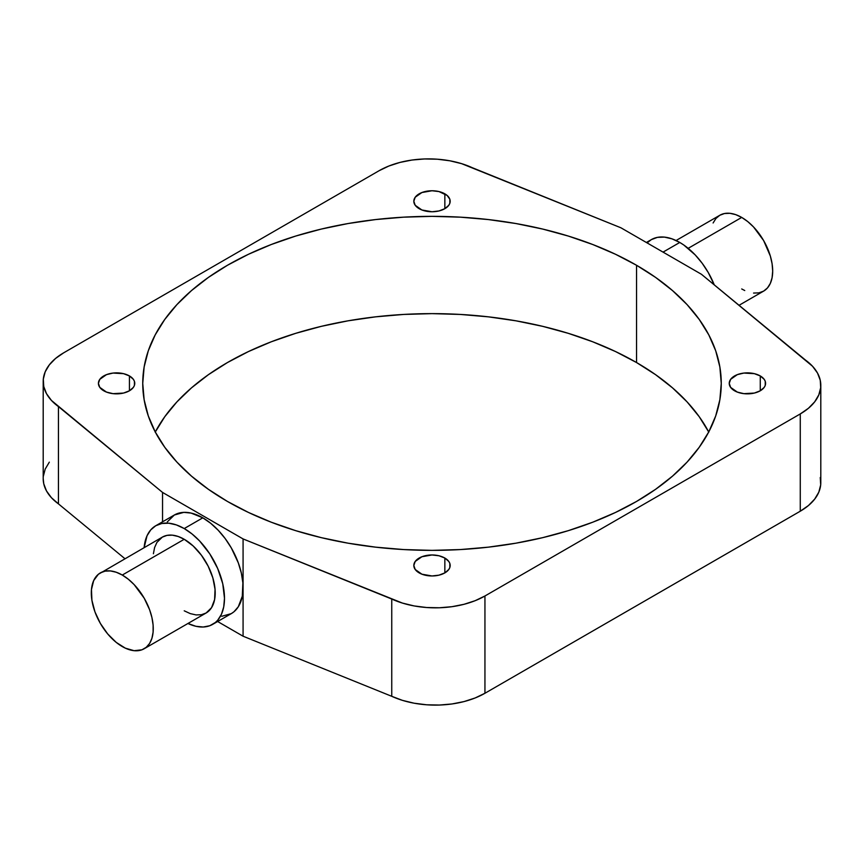 <?xml version="1.0" encoding="UTF-8"?>
<svg xmlns="http://www.w3.org/2000/svg" width="864" height="864" viewBox="0 0 864 864"><rect width="100%" height="100%" fill="white"/><g stroke="black" fill="none" stroke-linecap="round" stroke-linejoin="round"><path stroke-width="1.3" d="M184.226 539.287L122.288 575.046A43.805 25.294 60 0 1 150.898 613.645A43.805 25.294 60 0 1 144.18 648.745A43.805 25.294 60 0 1 122.288 646.574A43.805 25.294 60 0 1 93.668 607.975A43.805 25.294 60 0 1 100.386 572.875A43.805 25.294 60 0 1 122.288 575.046L184.226 539.287L193.223 546.016L201.431 555.25L208.17 566.19L212.846 577.886L215.05 589.345L214.607 599.562L211.54 607.684L206.129 612.986A43.805 25.294 -120 0 0 212.846 577.886A43.805 25.294 -120 0 0 184.226 539.287A43.805 25.294 -120 0 0 162.324 537.116L167.022 535.378L172.379 535.162L178.189 536.49L184.226 539.287M221.789 616.28L231.282 613.634A56.938 32.875 -120 0 0 243.076 587.563A56.938 32.875 -120 0 0 202.813 517.828L184.226 528.563A56.938 32.875 60 0 1 221.422 578.74A56.938 32.875 60 0 1 212.695 624.359A56.938 32.875 60 0 1 187.931 623.484L195.912 626.292L203.202 627.016L209.768 625.741L215.352 622.512L217.706 620.212L221.422 614.315L223.722 606.917L224.489 598.298L222.761 583.794L217.706 568.544L209.768 553.856L199.638 540.994L192.078 533.984L184.226 528.563L202.813 517.828L191.128 513.086L183.827 512.363L174.344 515.009L167.303 521.899M741.712 217.426L688.176 248.335L741.712 217.426A43.805 25.294 -120 0 0 719.82 215.255L724.507 213.516L729.864 213.3L735.674 214.618L741.712 217.426L747.76 221.594L753.57 226.994L763.614 240.538L770.332 256.025L772.092 263.747L772.686 271.069L772.092 277.7L770.332 283.392L767.47 287.928L763.614 291.125A43.805 25.294 -120 0 0 770.332 256.025A43.805 25.294 -120 0 0 741.712 217.426M679.774 242.46L663.044 252.115L679.774 242.46L683.716 244.955L695.185 254.891L702.14 263.207L708.242 272.516L714.247 284.839A56.938 32.875 -120 0 0 679.774 242.46A56.938 32.875 -120 0 0 651.305 239.641L657.407 237.373L664.362 237.103L671.922 238.82L679.774 242.46M444.852 193.838L444.852 208.678L448.794 205.276L449.831 203.31L449.831 199.217L447.109 195.426L438.955 191.56L432 190.76L421.902 192.532L415.206 197.24L413.824 201.258A18.176 10.498 180 0 1 425.045 191.56A18.176 10.498 180 0 1 444.852 193.838A18.176 10.498 180 0 1 450.176 201.258A18.176 10.498 180 0 1 438.955 210.956A18.176 10.498 180 0 1 419.148 208.678A18.176 10.498 180 0 1 413.824 201.258L415.206 205.276L421.902 209.984L432 211.756L438.955 210.956L444.852 208.678L444.852 193.838M129.438 375.937L129.438 390.787L133.38 387.374L134.417 385.409L134.417 381.316L133.38 379.35L129.438 375.937L123.541 373.669L113.044 373.064L106.488 374.641L99.792 379.35L98.41 383.368A18.176 10.498 180 0 1 109.631 373.669A18.176 10.498 180 0 1 129.438 375.937A18.176 10.498 180 0 1 134.762 383.368A18.176 10.498 180 0 1 123.541 393.055A18.176 10.498 180 0 1 103.734 390.787A18.176 10.498 180 0 1 98.41 383.368L99.792 387.374L106.488 392.083L113.044 393.66L123.541 393.055L129.438 390.787L129.438 375.937M444.852 558.047L444.852 572.886L448.794 569.484L449.831 567.508L449.831 563.414L448.794 561.449L444.852 558.047L438.955 555.768L432 554.969L421.902 556.74L415.206 561.449L413.824 565.466A18.176 10.498 180 0 1 425.045 555.768A18.176 10.498 180 0 1 444.852 558.047A18.176 10.498 180 0 1 450.176 565.466A18.176 10.498 180 0 1 438.955 575.165A18.176 10.498 180 0 1 419.148 572.886A18.176 10.498 180 0 1 413.824 565.466L415.206 569.484L421.902 574.193L432 575.964L438.955 575.165L444.852 572.886L444.852 558.047M760.266 375.937L760.266 390.787L764.208 387.374L765.245 385.409L765.245 381.316L764.208 379.35L760.266 375.937L754.369 373.669L743.872 373.064L737.316 374.641L730.62 379.35L729.238 383.368A18.176 10.498 180 0 1 740.459 373.669A18.176 10.498 180 0 1 760.266 375.937A18.176 10.498 180 0 1 765.59 383.368A18.176 10.498 180 0 1 754.369 393.055A18.176 10.498 180 0 1 734.562 390.787A18.176 10.498 180 0 1 729.238 383.368L730.62 387.374L737.316 392.083L743.872 393.66L754.369 393.055L760.266 390.787L760.266 375.937M708.804 432.162L699.235 416.729L687.107 401.911L672.505 387.86L655.603 374.695L636.541 362.545L636.541 265.27A289.256 167 180 0 1 721.256 383.368A289.256 167 180 0 1 542.689 537.656A289.256 167 180 0 1 227.459 501.455L248.497 512.46L271.296 522.223L295.65 530.647L321.311 537.656L348.03 543.175L375.57 547.15L403.65 549.558L432 550.368L460.35 549.558L488.43 547.15L515.97 543.175L542.689 537.656L568.35 530.647L592.704 522.223L615.503 512.46L636.541 501.455L655.603 489.305L672.505 476.14L687.107 462.089L699.235 447.271L708.804 431.838L715.705 415.94L719.863 399.73L721.256 383.368L719.863 366.995L715.705 350.784L708.804 334.886L699.235 319.453L687.107 304.636L672.505 290.585L655.603 277.42L636.541 265.27L615.503 254.264L592.704 244.501L568.35 236.077L542.689 229.068L515.97 223.549L488.43 219.575L460.35 217.166L432 216.356L403.65 217.166L375.57 219.575L348.03 223.549L321.311 229.068L295.65 236.077L271.296 244.501L248.497 254.264L227.459 265.27L208.397 277.42L191.495 290.585L176.893 304.636L164.765 319.453L155.196 334.886L148.295 350.784L144.137 366.995L142.744 383.368L144.137 399.73L148.295 415.94L155.196 431.838L164.765 447.271L176.893 462.089L191.495 476.14L208.397 489.305L227.459 501.455A289.256 167 180 0 1 142.744 383.368A289.256 167 180 0 1 321.311 229.068A289.256 167 180 0 1 636.541 265.27L636.541 362.545A289.256 167 0 0 0 155.282 432M243.076 636.206L217.631 621.518L243.076 636.206L243.076 587.563L243.076 636.206L391.748 696.308A70.081 40.457 0 0 0 484.942 693.263L475.135 697.972L464.022 701.579L451.958 703.966L439.344 705.046L426.611 704.786L414.148 703.21L402.408 700.348L391.748 696.308L243.076 636.206M212.695 624.359L231.282 613.634L233.939 611.788L238.324 606.733L242.298 596.192L242.881 582.898L241.337 573.07L238.324 562.907L231.282 547.884L225.18 538.574L218.214 530.269L210.665 523.26L202.813 517.828A56.938 32.875 -120 0 0 174.344 515.009L155.758 525.733A56.938 32.875 60 0 1 184.226 528.563L176.375 524.912L168.815 523.206L161.86 523.476L155.758 525.733L150.746 529.891L147.031 535.777L144.137 547.625A56.938 32.875 60 0 1 155.758 525.733M647.104 242.914L651.305 239.641L646.369 242.482M820.249 477.522L820.692 484.877L818.813 492.167L814.676 499.122L808.434 505.548L800.269 511.207L484.942 693.263L484.942 595.987L800.269 413.932A70.081 40.457 180 0 0 820.8 385.312A70.081 40.457 180 0 0 805.55 360.126L701.449 274.288L620.924 227.794L701.449 274.288L812.549 366.271L817.506 373.054L820.249 380.246L820.692 387.601L818.813 394.891L814.676 401.846L808.434 408.272L800.269 413.932L484.942 595.987L475.135 600.696L464.022 604.303L451.958 606.69L439.344 607.77L426.611 607.511L414.148 605.934L402.408 603.072L243.076 538.931L162.551 492.437L51.451 400.453L46.494 393.671L43.751 386.478L43.308 379.123L45.187 371.833L49.324 364.878L55.566 358.452L63.731 352.793L379.058 170.737L388.865 166.028L399.978 162.421L412.042 160.034L424.656 158.954L437.389 159.214L449.852 160.79L461.592 163.652L620.924 227.794L472.252 167.692A70.081 40.457 180 0 0 379.058 170.737L63.731 352.793A70.081 40.457 180 0 0 43.2 381.413L43.2 478.688A70.081 40.457 0 0 0 58.45 503.874L51.451 497.729L46.494 490.946L43.751 483.754L43.2 478.548M820.8 385.312L820.8 482.587A70.081 40.457 0 0 1 800.269 511.207L800.269 413.932L800.269 511.207L484.942 693.263L484.942 595.987A70.081 40.457 180 0 1 391.748 599.033L243.076 538.931L243.076 587.563L243.076 538.931L162.551 492.437L162.551 521.813L162.551 492.437L58.45 406.598L58.45 503.874L124.934 558.706L58.45 503.874L58.45 406.598A70.081 40.457 180 0 1 43.2 381.413M43.308 476.399L45.187 469.109L49.324 462.154M708.718 432A289.256 167 0 0 0 636.541 362.545L615.503 351.54L592.704 341.777L568.35 333.353L542.689 326.344L515.97 320.825L488.43 316.85L460.35 314.442L432 313.632L403.65 314.442L375.57 316.85L348.03 320.825L321.311 326.344L295.65 333.353L271.296 341.777L248.497 351.54L227.459 362.545L208.397 374.695L191.495 387.86L176.893 401.911L164.765 416.729L155.196 432.162M391.748 599.033L391.748 696.308L391.748 599.033M713.102 222.977L715.964 218.452L719.82 215.255L676.069 240.516M739.066 305.294L763.614 291.125L758.927 292.853L753.57 293.069M744.746 290.531L741.712 288.954M153.403 553.748L154.591 547.56L156.913 542.419L162.324 537.116L98.345 574.301L93.668 580.608L91.465 589.507L91.908 600.253L94.964 611.906L100.386 623.462L107.687 633.928L116.24 642.406L125.323 648.151L134.136 650.7L141.934 649.804L146.221 647.32L149.602 643.442L151.924 638.302L153.112 632.113L153.112 625.104L151.924 617.544L149.602 609.725L144.18 598.169L134.136 584.615L128.326 579.226L122.288 575.046L116.24 572.249L110.43 570.931L105.073 571.147L100.386 572.875M144.18 648.745L206.129 612.986L201.431 614.725L196.085 614.93L190.274 613.613L184.226 610.816"/></g></svg>
